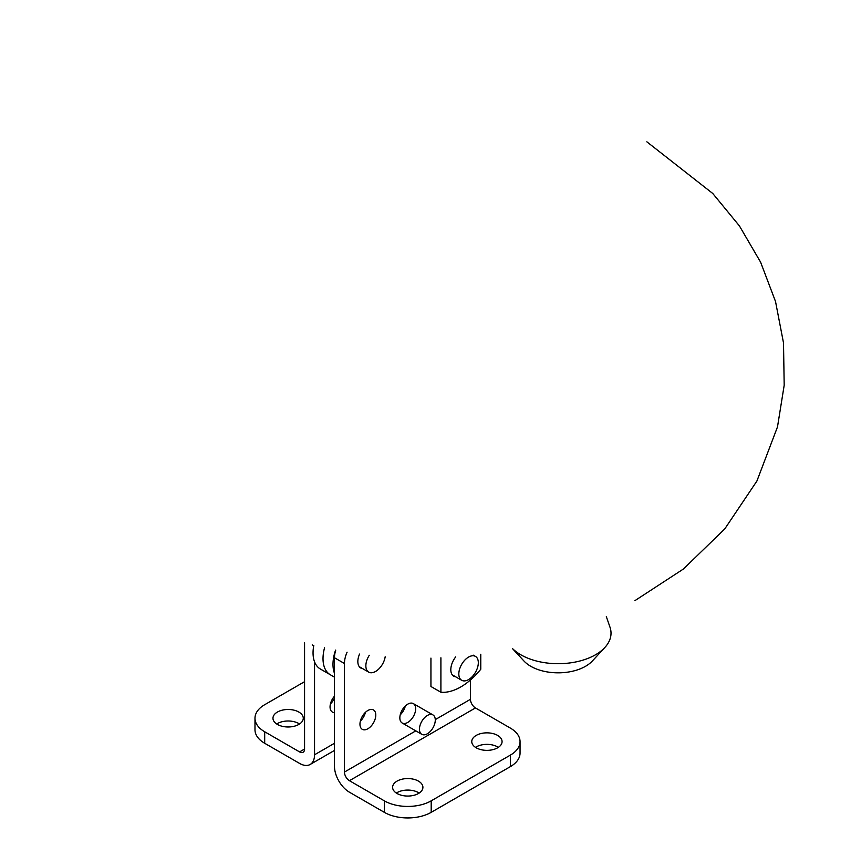 <?xml version="1.0" encoding="UTF-8"?>
<svg xmlns="http://www.w3.org/2000/svg" width="861" height="861" viewBox="0 0 861 861"><rect width="100%" height="100%" fill="white"/><g stroke="black" fill="none" stroke-linecap="round" stroke-linejoin="round"><path stroke-width="1.29" d="M430.941 658.105L430.941 686.497L440.907 692.244A56.395 32.557 120 0 0 480.782 669.223L480.782 654.252M440.907 657.782L440.907 692.244M455.641 676.789A14.185 8.19 -60 0 1 453.747 676.165A14.185 8.19 -60 0 1 455.717 656.889M313.824 645.298A35.247 20.352 120 0 0 320.346 668.997L330.312 674.755A35.247 20.352 -60 0 1 324.543 647.816A35.247 20.352 -60 0 0 330.312 674.755L334.477 677.155M335.575 650.109A35.247 20.352 120 0 0 334.477 673.324M314.545 661.818L314.545 754.785A21.148 12.215 60 0 1 310.164 764.471A21.148 12.215 60 0 1 299.585 763.416L264.693 743.28A33.138 19.125 180 0 1 254.985 729.751L254.985 718.235A33.138 19.125 180 0 1 264.693 704.707L304.568 681.686M330.441 703.889A11.193 6.457 120 0 0 334.477 698.11M304.568 642.876L304.568 749.027A7.049 4.068 60 0 1 303.115 752.256A7.049 4.068 60 0 1 299.585 751.911L264.693 731.764A33.138 19.125 180 0 1 254.985 718.235M299.542 723.993A15.154 8.75 0 0 0 276.704 723.993M277.403 724.424A15.154 8.75 180 0 1 272.969 718.235A15.154 8.75 180 0 1 288.123 709.486A15.154 8.75 180 0 1 303.276 718.235A15.154 8.75 180 0 1 293.924 726.318A15.154 8.75 180 0 1 277.403 724.424M334.477 712.574A11.193 6.457 -60 0 1 332.378 712.047A11.193 6.457 -60 0 1 330.054 706.924A11.193 6.457 -60 0 1 334.477 696.172M335.725 650.141A21.148 12.215 120 0 0 334.477 657.75L334.477 766.301A21.148 12.215 -120 0 0 349.437 792.206L384.329 812.343A33.138 19.125 0 0 0 431.189 812.343L510.347 766.645A33.138 19.125 0 0 0 520.044 753.117L520.044 741.612A33.138 19.125 0 0 0 510.347 728.083L475.455 707.936A7.049 4.068 60 0 1 470.461 699.304L470.461 679.986M399.848 717.87A11.193 6.457 120 0 0 402.162 722.992A11.193 6.457 120 0 0 413.355 716.524A11.193 6.457 120 0 0 413.355 703.609A11.193 6.457 120 0 0 404.724 706.601A11.193 6.457 120 0 0 399.848 717.87M359.963 724.198A11.193 6.457 120 0 0 362.287 729.321A11.193 6.457 120 0 0 373.47 722.863A11.193 6.457 120 0 0 373.47 709.938A11.193 6.457 120 0 0 364.849 712.93A11.193 6.457 120 0 0 359.963 724.198M359.554 654.069A14.185 8.19 120 0 0 357.842 661.528A14.185 8.19 120 0 0 360.781 668.018A14.185 8.19 120 0 0 362.675 668.642M347.091 652.186A21.148 12.215 120 0 0 344.454 663.508L344.454 772.059A7.049 4.068 -120 0 0 349.437 780.69L384.329 800.838A33.138 19.125 0 0 0 431.189 800.838L510.347 755.129A33.138 19.125 0 0 0 520.044 741.612M396.34 793.067A15.154 8.75 180 0 1 419.178 793.067M475.498 747.359A15.154 8.75 180 0 1 498.336 747.359M476.198 747.789A15.154 8.75 0 0 0 492.718 749.694A15.154 8.75 0 0 0 502.071 741.612A15.154 8.75 0 0 0 486.917 732.851A15.154 8.75 0 0 0 471.763 741.612A15.154 8.75 0 0 0 476.198 747.789M397.039 793.498A15.154 8.75 0 0 0 413.56 795.392A15.154 8.75 0 0 0 422.912 787.309A15.154 8.75 0 0 0 407.759 778.559A15.154 8.75 0 0 0 392.605 787.309A15.154 8.75 0 0 0 397.039 793.498M405.316 706.02A11.193 6.457 -60 0 1 400.225 714.824M365.441 712.348A11.193 6.457 -60 0 1 360.35 721.152M512.65 648.785L523.951 661A38.777 22.386 0 0 0 558.143 672.828A38.777 22.386 0 0 0 592.346 661L604.777 647.569A52.876 30.522 0 0 0 609.997 627.195L606.327 616.616M512.704 648.774A52.876 30.522 0 0 0 559.359 663.691A52.876 30.522 0 0 0 604.777 647.569M478.318 662.712A13.787 7.953 120 0 0 475.466 656.405A13.787 7.953 120 0 0 461.679 664.358A13.787 7.953 120 0 0 461.679 680.276A13.787 7.953 120 0 0 472.302 676.585A13.787 7.953 120 0 0 478.318 662.712M419.458 729.192A11.193 6.457 -60 0 1 424.344 717.923A11.193 6.457 -60 0 1 432.965 714.931A11.193 6.457 -60 0 1 432.965 727.846A11.193 6.457 -60 0 1 421.772 734.315A11.193 6.457 -60 0 1 419.458 729.192M369.283 655.286A13.787 7.953 120 0 0 368.712 672.129A13.787 7.953 120 0 0 378.453 669.309A13.787 7.953 120 0 0 385.168 656.825M334.477 743.28L314.545 754.785M299.585 751.911L304.568 749.027M313.727 645.772L312.209 644.889M264.693 743.28L264.693 731.764M344.454 772.059L415.798 730.86M435.279 719.613L470.461 699.304M349.437 780.69L475.455 707.936M431.189 812.343L431.189 800.838M510.347 766.645L510.347 755.129M334.477 657.75L344.454 663.508M384.329 812.343L384.329 800.838M334.477 750.426L310.164 764.471M452.273 674.841L461.679 680.276M473.346 655.178L475.466 656.405M432.965 714.931L413.355 703.609M421.772 734.315L402.162 722.992M359.306 666.694L368.712 672.129M634.869 600.677L683.386 569.035L724.758 528.934L756.905 481.041L777.494 426.916L784.188 385.254L783.51 342.947L775.524 301.511L760.607 262.174L739.427 225.926L712.79 193.51L646.859 141.817"/></g></svg>
